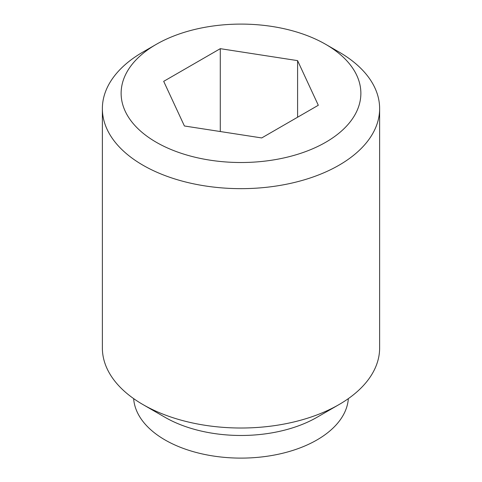 <?xml version="1.0" encoding="UTF-8"?>
<svg xmlns="http://www.w3.org/2000/svg" width="482" height="482" viewBox="0 0 482 482"><rect width="100%" height="100%" fill="white"/><g stroke="black" fill="none" stroke-linecap="round" stroke-linejoin="round"><path stroke-width="0.72" d="M339.027 52.026L325.76 44.374A119.867 69.203 180 0 1 325.76 142.244A119.867 69.203 180 0 1 156.24 142.244A119.867 69.203 180 0 1 156.24 44.368A119.867 69.203 180 0 1 325.76 44.368L339.027 52.026A138.629 80.036 180 0 1 379.629 108.619L379.629 347.98A138.629 80.036 180 0 1 339.027 404.573A138.629 80.036 180 0 1 142.973 404.573L165.031 417.31A107.438 62.027 180 0 1 165.031 417.304M348.347 398.62A107.438 62.027 180 0 1 280.072 453.863A107.438 62.027 180 0 1 165.031 439.946A107.438 62.027 180 0 1 133.653 398.62M339.027 404.573L316.969 417.31A107.438 62.027 180 0 1 165.031 417.31L142.973 404.573A138.629 80.036 180 0 1 102.371 347.98L102.371 108.619A138.629 80.036 180 0 1 142.973 52.026L156.24 44.368M379.629 108.619A138.629 80.036 180 0 1 294.05 182.564A138.629 80.036 180 0 1 142.973 165.218A138.629 80.036 180 0 1 102.371 108.619M297.593 60.63L318.307 105.263L261.714 137.942L184.407 125.983L163.693 81.344L220.286 48.67L297.593 60.63L297.593 117.222M220.286 48.67L220.286 131.532"/></g></svg>
